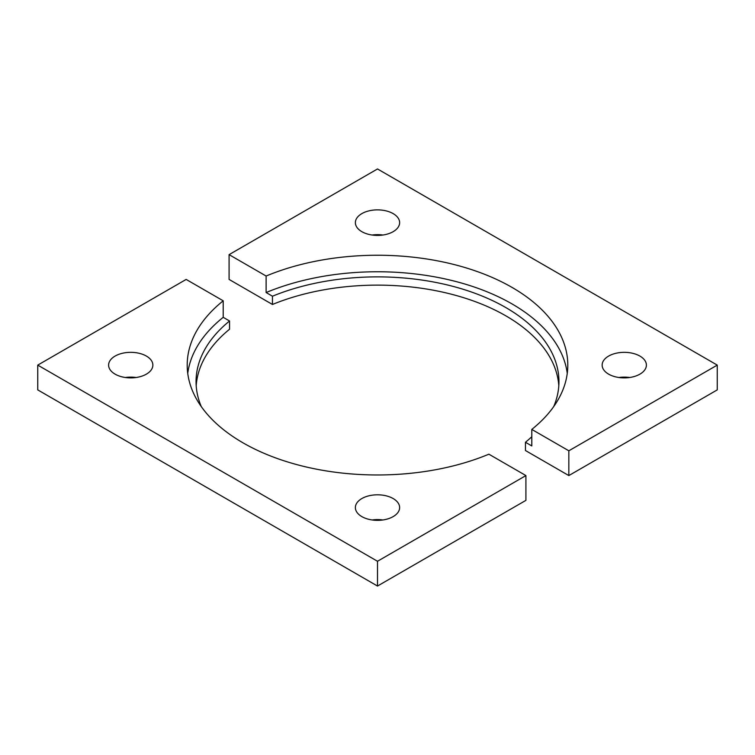 <?xml version="1.0" encoding="UTF-8"?>
<svg xmlns="http://www.w3.org/2000/svg" width="755" height="755" viewBox="0 0 755 755"><rect width="100%" height="100%" fill="white"/><g stroke="black" fill="none" stroke-linecap="round" stroke-linejoin="round"><path stroke-width="1.13" d="M382.898 235.031A22.131 12.778 0 0 0 372.102 235.031M393.147 213.608A22.131 12.778 0 0 0 369.035 210.843A22.131 12.778 0 0 0 355.369 222.64A22.131 12.778 0 0 0 361.853 231.672A22.131 12.778 0 0 0 385.965 234.446A22.131 12.778 0 0 0 399.631 222.64A22.131 12.778 0 0 0 393.147 213.608M629.67 377.5A22.131 12.778 0 0 0 618.864 377.5M639.91 356.077A22.131 12.778 0 0 0 615.797 353.312A22.131 12.778 0 0 0 602.141 365.109A22.131 12.778 0 0 0 608.615 374.14A22.131 12.778 0 0 0 632.737 376.915A22.131 12.778 0 0 0 646.393 365.109A22.131 12.778 0 0 0 639.91 356.077M531.794 436.749A181.445 104.756 180 0 1 525.452 442.27L525.452 450.527L568.836 475.575L717.25 389.891L717.25 365.109L377.5 168.96L229.086 254.643L266.119 276.028A190.298 109.862 0 0 1 464.155 267.298A190.298 109.862 0 0 1 567.798 365.109A190.298 109.862 0 0 1 531.794 429.416L568.836 450.801L717.25 365.109M567.26 373.366A190.298 109.862 0 0 0 457.719 282.002A190.298 109.862 0 0 0 266.119 292.544L272.461 296.215L272.461 304.473A181.445 104.756 180 0 1 505.803 315.816A181.445 104.756 180 0 1 558.804 385.758M272.461 296.215A181.445 104.756 180 0 1 505.803 307.559A181.445 104.756 180 0 1 558.945 381.634A181.445 104.756 180 0 1 553.726 406.567M229.086 254.643L229.086 279.425L272.461 304.473M531.794 429.416L531.794 445.931L525.452 442.27M568.836 450.801L568.836 475.575M266.119 292.544L266.119 276.028M37.75 365.109L186.164 279.425L223.206 300.811A190.298 109.862 0 0 0 187.202 365.109A190.298 109.862 0 0 0 242.94 442.798A190.298 109.862 0 0 0 488.881 454.189L525.914 475.575L525.914 500.357L377.5 586.04L37.75 389.891L37.75 365.109L377.5 561.267L525.914 475.575M382.898 519.969A22.131 12.778 0 0 0 372.102 519.969M393.147 498.545A22.131 12.778 0 0 0 369.035 495.78A22.131 12.778 0 0 0 355.369 507.577A22.131 12.778 0 0 0 361.853 516.618A22.131 12.778 0 0 0 385.965 519.383A22.131 12.778 0 0 0 399.631 507.577A22.131 12.778 0 0 0 393.147 498.545M136.136 377.5A22.131 12.778 0 0 0 125.33 377.5M146.385 356.077A22.131 12.778 0 0 0 122.263 353.312A22.131 12.778 0 0 0 108.607 365.109A22.131 12.778 0 0 0 115.09 374.14A22.131 12.778 0 0 0 139.203 376.915A22.131 12.778 0 0 0 152.859 365.109A22.131 12.778 0 0 0 146.385 356.077M201.274 406.567A181.445 104.756 180 0 1 196.055 381.634A181.445 104.756 180 0 1 229.548 320.988L229.548 329.246A181.445 104.756 180 0 0 196.196 385.758M377.5 561.267L377.5 586.04M223.206 300.811L223.206 317.327A190.298 109.862 0 0 0 187.74 373.366M229.548 320.988L223.206 317.327"/></g></svg>
